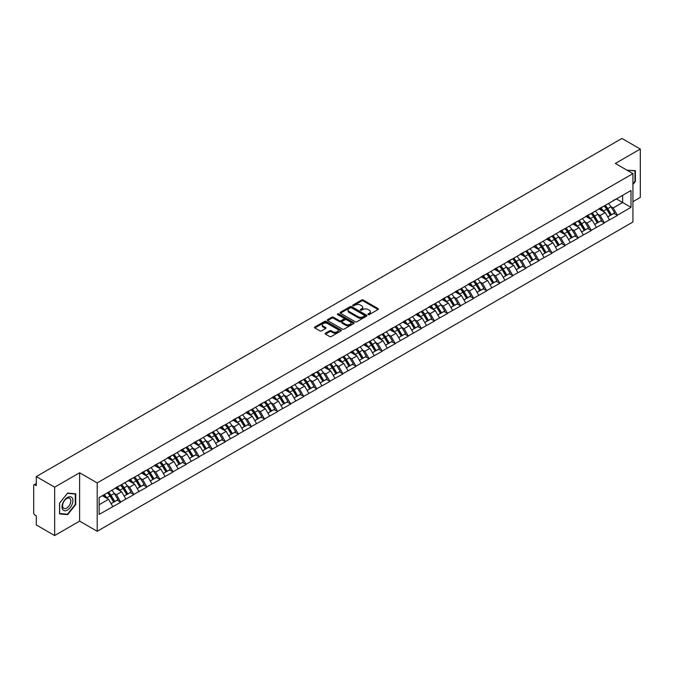 <?xml version="1.0" encoding="UTF-8"?>
<svg xmlns="http://www.w3.org/2000/svg" width="674" height="674" viewBox="0 0 674 674"><rect width="100%" height="100%" fill="white"/><g stroke="black" fill="none" stroke-linecap="round" stroke-linejoin="round"><path stroke-width="1.01" d="M368.147 314.573A0.817 0.472 0 0 0 369.301 314.573L378.038 309.526A1.163 0.674 0 0 0 378.384 309.046A1.163 0.674 0 0 0 378.038 308.574L363.235 300.031A1.163 0.674 0 0 0 361.593 300.031L352.856 305.069A0.817 0.472 0 0 0 354.002 305.735L355.139 305.086A3.724 2.148 0 0 1 360.396 305.086L361.635 305.794A3.724 2.148 0 0 1 362.722 307.319A3.724 2.148 0 0 1 361.635 308.835L360.497 309.492A0.817 0.472 0 0 0 361.652 310.15L362.781 309.501A3.724 2.148 0 0 1 368.046 309.501L369.276 310.209A3.724 2.148 0 0 1 370.371 311.733A3.724 2.148 0 0 1 369.276 313.25L368.147 313.907A0.817 0.472 0 0 0 368.147 314.573L368.147 313.907M325.491 333.167A1.163 0.674 0 0 0 325.146 333.647A1.163 0.674 0 0 0 325.491 334.119L329.637 336.52A1.163 0.674 0 0 0 331.288 336.52L340.993 330.917A1.163 0.674 0 0 0 341.33 330.437A1.163 0.674 0 0 0 340.993 329.965L326.182 321.414A1.163 0.674 0 0 0 324.539 321.414L314.834 327.025A1.163 0.674 0 0 0 314.497 327.497A1.163 0.674 0 0 0 314.834 327.968L319.855 330.867A1.163 0.674 0 0 0 321.498 330.867L325.652 328.465A1.163 0.674 0 0 0 325.989 327.994A1.163 0.674 0 0 0 325.652 327.522L323.166 326.081A3.109 1.795 0 0 1 322.256 324.809A3.109 1.795 0 0 1 324.177 323.149A3.109 1.795 0 0 1 327.564 323.545L337.312 329.173A3.109 1.795 0 0 1 338.222 330.437A3.109 1.795 0 0 1 336.301 332.097A3.109 1.795 0 0 1 332.905 331.709L331.288 330.774A1.163 0.674 0 0 0 329.637 330.774L325.491 333.167L325.491 334.119L329.637 331.743L329.637 330.774M79.616 472.76L54.645 487.176L36.295 476.577L621.95 138.456L640.3 149.047L615.328 163.462L632.928 173.622L97.208 482.913L79.616 472.76L79.616 521.128L97.208 531.289L97.208 482.913M355.215 321.751A1.163 0.674 0 0 0 356.866 321.751L366.563 316.148A1.163 0.674 0 0 0 366.909 315.676A1.163 0.674 0 0 0 366.563 315.196L351.761 306.653A1.163 0.674 0 0 0 350.118 306.653L340.412 312.256A1.163 0.674 0 0 0 340.075 312.728A1.163 0.674 0 0 0 340.412 313.208L355.215 321.751M337.901 314.741A0.817 0.472 0 0 1 338.727 314.859L353.766 323.537L344.077 329.131A1.163 0.674 0 0 1 342.426 329.131L327.623 320.588L327.623 319.636A1.163 0.674 0 0 0 327.286 320.116A1.163 0.674 0 0 0 327.623 320.588M327.623 319.636L331.776 317.243A1.163 0.674 0 0 1 333.428 317.243L339.426 320.706A1.163 0.674 0 0 0 341.069 320.706L343.824 319.114A1.163 0.674 0 0 0 344.17 318.642A1.163 0.674 0 0 0 343.824 318.162L337.573 314.556A0.817 0.472 0 0 1 338.727 313.89L353.774 322.585A1.163 0.674 0 0 1 354.12 323.057A1.163 0.674 0 0 1 353.774 323.528L353.774 322.585M97.208 531.289L632.928 221.999L632.928 173.622M107.486 492.753A7.936 4.583 -120 0 1 110.207 495.929L113.906 502.037L117.133 500.175L120.713 502.24L116.518 494.691L114.201 493.351M120.713 502.24L99.137 514.405L99.137 497.572L630.999 190.506L630.999 207.339L617.384 215.2L613.197 207.946L610.871 206.606M604.165 206A7.936 4.583 -120 0 1 606.878 209.176L610.577 215.284L613.803 213.422L617.384 215.2M617.384 215.486L604.317 222.74L600.121 215.486L597.804 214.147M591.09 213.54A7.936 4.583 -120 0 1 593.811 216.725L597.509 222.833L600.736 220.971L604.317 222.74M604.317 223.035L591.241 230.289L587.054 223.035L584.737 221.695M578.022 221.089A7.936 4.583 -120 0 1 580.744 224.265L584.442 230.373L587.669 228.511L591.241 230.289M591.241 230.584L578.174 237.838L573.987 230.584L571.662 229.244M564.955 228.638A7.936 4.583 -120 0 1 567.668 231.814L571.367 237.922L574.593 236.06L578.174 237.838M578.174 238.124L565.107 245.387L560.911 238.124L558.594 236.785M551.88 236.186A7.936 4.583 -120 0 1 554.601 239.363L558.299 245.471L561.526 243.609L565.107 245.387M565.107 245.673L552.031 252.927L547.844 245.673L545.519 244.333M538.812 243.727A7.936 4.583 -120 0 1 541.525 246.903L545.232 253.011L548.451 251.149L552.031 252.927M552.031 253.222L538.964 260.476L534.777 253.222L532.452 251.882M525.737 251.276A7.936 4.583 -120 0 1 528.458 254.452L532.157 260.56L535.383 258.698L538.964 260.476M538.964 260.762L525.889 268.025L521.701 260.762L519.384 259.423M512.67 258.824A7.936 4.583 -120 0 1 515.391 262.001L519.09 268.109L522.316 266.247L525.889 268.025M525.889 268.311L512.821 275.565L508.634 268.311L506.309 266.971M499.603 266.365A7.936 4.583 -120 0 1 502.315 269.541L506.014 275.649L509.241 273.787L512.821 275.565M512.821 275.86L499.754 283.114L495.559 275.86L493.242 274.52M486.527 273.914A7.936 4.583 -120 0 1 489.248 277.09L492.947 283.198L496.174 281.336L499.754 283.114M499.754 283.4L486.679 290.663L482.491 283.4L480.174 282.061M473.46 281.462A7.936 4.583 -120 0 1 476.173 284.639L479.88 290.747L483.106 288.885L486.679 290.663M486.679 290.949L473.611 298.203L469.424 290.949L467.099 289.609M460.393 289.003A7.936 4.583 -120 0 1 463.105 292.179L466.804 298.296L470.031 296.425L473.611 298.203M473.611 298.498L460.544 305.752L456.349 298.498L454.032 297.158M447.317 296.552A7.936 4.583 -120 0 1 450.038 299.728L453.737 305.836L456.964 303.974L460.544 305.752M460.544 306.038L447.469 313.3L443.281 306.038L440.956 304.699M434.25 304.1A7.936 4.583 -120 0 1 436.963 307.277L440.661 313.385L443.888 311.523L447.469 313.3M447.469 313.587L434.401 320.841L430.214 313.587L427.889 312.247M421.174 311.641A7.936 4.583 -120 0 1 423.895 314.817L427.594 320.934L430.821 319.072L434.401 320.841M434.401 321.136L421.326 328.39L417.139 321.136L414.822 319.796M408.107 319.19A7.936 4.583 -120 0 1 410.828 322.366L414.527 328.474L417.754 326.612L421.326 328.39M421.326 328.676L408.259 335.938L404.071 328.676L401.746 327.337M395.04 326.738A7.936 4.583 -120 0 1 397.753 329.915L401.451 336.023L404.678 334.161L408.259 335.938M408.259 336.225L395.191 343.479L390.996 336.225L388.679 334.885M381.964 334.279A7.936 4.583 -120 0 1 384.686 337.463L388.384 343.572L391.611 341.71L395.191 343.479M395.191 343.774L382.116 351.028L377.929 343.774L375.612 342.434M368.897 341.828A7.936 4.583 -120 0 1 371.61 345.004L375.317 351.112L378.535 349.25L382.116 351.028M382.116 351.322L369.049 358.576L364.861 351.322L362.536 349.974M355.821 349.376A7.936 4.583 -120 0 1 358.543 352.553L362.241 358.661L365.468 356.799L369.049 358.576M369.049 358.863L355.973 366.117L351.786 358.863L349.469 357.523M342.754 356.917A7.936 4.583 -120 0 1 345.476 360.101L349.174 366.209L352.401 364.348L355.973 366.117M355.973 366.412L342.906 373.666L338.719 366.412L336.393 365.072M329.687 364.466A7.936 4.583 -120 0 1 332.4 367.642L336.099 373.75L339.325 371.888L342.906 373.666M342.906 373.96L329.839 381.214L325.643 373.96L323.326 372.621M316.612 372.014A7.936 4.583 -120 0 1 319.333 375.191L323.031 381.299L326.258 379.437L329.839 381.214M329.839 381.501L316.763 388.755L312.576 381.501L310.259 380.161M303.544 379.555A7.936 4.583 -120 0 1 306.266 382.739L309.964 388.847L313.191 386.986L316.763 388.755M316.763 389.05L303.696 396.304L299.509 389.05L297.183 387.71M290.477 387.103A7.936 4.583 -120 0 1 293.19 390.28L296.889 396.388L300.115 394.526L303.696 396.304M303.696 396.598L290.629 403.852L286.433 396.598L284.116 395.259M277.402 394.652A7.936 4.583 -120 0 1 280.123 397.829L283.821 403.937L287.048 402.075L290.629 403.852M290.629 404.139L277.553 411.401L273.366 404.139L271.041 402.799M264.334 402.201A7.936 4.583 -120 0 1 267.047 405.377L270.754 411.485L273.973 409.623L277.553 411.401M277.553 411.688L264.486 418.942L260.299 411.688L257.974 410.348M251.259 409.741A7.936 4.583 -120 0 1 253.98 412.918L257.679 419.026L260.905 417.164L264.486 418.942M264.486 419.236L251.41 426.49L247.223 419.236L244.906 417.897M238.192 417.29A7.936 4.583 -120 0 1 240.913 420.466L244.611 426.575L247.838 424.713L251.41 426.49M251.41 426.777L238.343 434.039L234.156 426.777L231.831 425.437M225.124 424.839A7.936 4.583 -120 0 1 227.837 428.015L231.536 434.123L234.763 432.261L238.343 434.039M238.343 434.326L225.276 441.58L221.08 434.326L218.764 432.986M212.049 432.379A7.936 4.583 -120 0 1 214.77 435.556L218.469 441.664L221.695 439.802L225.276 441.58M225.276 441.874L212.2 449.128L208.013 441.874L205.696 440.535M198.982 439.928A7.936 4.583 -120 0 1 201.695 443.104L205.402 449.213L208.628 447.351L212.2 449.128M212.2 449.415L199.133 456.677L194.946 449.415L192.621 448.075M185.914 447.477A7.936 4.583 -120 0 1 188.627 450.653L192.326 456.761L195.553 454.899L199.133 456.677M199.133 456.964L186.066 464.218L181.87 456.964L179.554 455.624M172.839 455.017A7.936 4.583 -120 0 1 175.56 458.194L179.259 464.31L182.486 462.44L186.066 464.218M186.066 464.512L172.991 471.766L168.803 464.512L166.478 463.173M159.772 462.566A7.936 4.583 -120 0 1 162.485 465.742L166.183 471.851L169.41 469.989L172.991 471.766M172.991 472.053L159.923 479.315L155.736 472.053L153.411 470.713M146.696 470.115A7.936 4.583 -120 0 1 149.417 473.291L153.116 479.399L156.343 477.537L159.923 479.315M159.923 479.602L146.848 486.855L142.661 479.602L140.344 478.262M133.629 477.655A7.936 4.583 -120 0 1 136.35 480.832L140.049 486.948L143.276 485.086L146.848 486.855M146.848 487.15L133.781 494.404L129.593 487.15L127.268 485.811M120.562 485.204A7.936 4.583 -120 0 1 123.275 488.38L126.973 494.489L130.2 492.627L133.781 494.404M133.781 494.691L120.713 501.953M116.273 487.386L120.713 485.12M116.518 494.691L121.632 491.742L115.178 488.018M125.819 498.996L121.632 491.742M129.341 479.846L133.781 477.571M129.593 487.15L134.699 484.202L128.254 480.469M138.895 491.456L134.699 484.202M142.408 472.297L146.848 470.022M142.661 479.602L147.775 476.653L141.321 472.929M151.962 483.907L147.775 476.653M155.483 464.748L159.923 462.482M155.736 472.053L160.842 469.104L154.388 465.38M165.029 476.358L160.842 469.104M168.551 457.208L172.991 454.933M168.803 464.512L173.917 461.555L167.464 457.831M178.105 468.818L173.917 461.555M181.618 449.659L186.066 447.384M181.87 456.964L186.984 454.015L180.531 450.291M191.172 461.269L186.984 454.015M194.693 442.11L199.133 439.844M194.946 449.415L200.052 446.466L193.607 442.742M204.247 453.72L200.052 446.466M207.761 434.57L212.2 432.295M208.013 441.874L213.127 438.917L206.674 435.193M217.314 446.18L213.127 438.917M220.836 427.021L225.276 424.746M221.08 434.326L226.194 431.377L219.741 427.653M230.382 438.631L226.194 431.377M233.903 419.472L238.343 417.198M234.156 426.777L239.262 423.828L232.816 420.104M243.457 431.082L239.262 423.828M246.97 411.932L251.41 409.657M247.223 419.236L252.337 416.279L245.884 412.555M256.524 423.542L252.337 416.279M260.046 404.383L264.486 402.108M260.299 411.688L265.404 408.739L258.951 405.015M269.592 415.993L265.404 408.739M273.113 396.834L277.553 394.56M273.366 404.139L278.48 401.19L272.026 397.466M282.667 408.444L278.48 401.19M286.189 389.294L290.629 387.019M286.433 396.598L291.547 393.641L285.094 389.917M295.734 400.904L291.547 393.641M299.256 381.745L303.696 379.47M299.509 389.05L304.614 386.101L298.169 382.377M308.81 393.355L304.614 386.101M312.323 374.196L316.763 371.922M312.576 381.501L317.69 378.552L311.236 374.828M321.877 385.806L317.69 378.552M325.399 366.656L329.839 364.381M325.643 373.96L330.757 371.003L324.304 367.279M334.944 378.266L330.757 371.003M338.466 359.107L342.906 356.832M338.719 366.412L343.824 363.463L337.379 359.739M348.02 370.717L343.824 363.463M351.533 351.558L355.973 349.284M351.786 358.863L356.9 355.914L350.446 352.19M361.087 363.168L356.9 355.914M364.609 344.018L369.049 341.743M364.861 351.322L369.967 348.365L363.513 344.641M374.154 355.628L369.967 348.365M377.676 336.469L382.116 334.194M377.929 343.774L383.043 340.825L376.589 337.093M387.23 348.079L383.043 340.825M390.752 328.92L395.191 326.646M390.996 336.225L396.11 333.276L389.656 329.552M400.297 340.53L396.11 333.276M403.819 321.372L408.259 319.105M404.071 328.676L409.177 325.727L402.732 322.003M413.373 332.981L409.177 325.727M416.886 313.831L421.326 311.557M417.139 321.136L422.253 318.187L415.799 314.455M426.44 325.441L422.253 318.187M429.961 306.282L434.401 304.008M430.214 313.587L435.32 310.638L428.866 306.914M439.507 317.892L435.32 310.638M443.029 298.734L447.469 296.467M443.281 306.038L448.395 303.089L441.942 299.366M452.583 310.343L448.395 303.089M456.096 291.193L460.544 288.919M456.349 298.498L461.463 295.541L455.009 291.817M465.65 302.803L461.463 295.541M469.171 283.644L473.611 281.37M469.424 290.949L474.53 288L468.085 284.276M478.725 295.254L474.53 288M482.239 276.096L486.679 273.829M482.491 283.4L487.605 280.451L481.152 276.728M491.793 287.705L487.605 280.451M495.314 268.555L499.754 266.281M495.559 275.86L500.672 272.903L494.219 269.179M504.86 280.165L500.672 272.903M508.381 261.007L512.821 258.732M508.634 268.311L513.74 265.362L507.295 261.638M517.935 272.616L513.74 265.362M521.449 253.458L525.889 251.183M521.701 260.762L526.815 257.813L520.362 254.09M531.002 265.067L526.815 257.813M534.524 245.917L538.964 243.643M534.777 253.222L539.882 250.265L533.429 246.541M544.07 257.527L539.882 250.265M547.591 238.369L552.031 236.094M547.844 245.673L552.958 242.724L546.504 239M557.145 249.978L552.958 242.724M560.667 230.82L565.107 228.545M560.911 238.124L566.025 235.175L559.572 231.452M570.212 242.429L566.025 235.175M573.734 223.279L578.174 221.005M573.987 230.584L579.092 227.627L572.647 223.903M583.288 234.889L579.092 227.627M586.801 215.731L591.241 213.456M587.054 223.035L592.168 220.086L585.714 216.362M596.355 227.34L592.168 220.086M599.877 208.182L604.317 205.907M600.121 215.486L605.235 212.537L598.782 208.814M609.422 219.791L605.235 212.537M612.944 200.641L617.384 198.367M613.197 207.946L622.624 202.503L622.624 195.342L630.999 190.506M616.424 198.923L630.999 207.339M632.928 201.678L640.3 197.423L640.3 149.047M54.645 487.176L54.645 535.544L36.295 524.953L36.295 515.905L34.955 515.13A1.778 1.028 -120 0 1 33.7 512.956L33.7 485.575A1.778 1.028 -120 0 1 34.071 484.766A1.778 1.028 -120 0 1 34.955 484.85L36.295 485.625L36.295 476.577M54.645 535.544L79.616 521.128M99.137 504.733L108.565 499.291L102.364 495.71M112.752 506.545L108.565 499.291M606.693 209.319L607.114 209.555M567.483 231.957L567.904 232.193M502.13 269.684L502.551 269.929M462.92 292.322L463.341 292.567M397.567 330.058L397.989 330.294M332.215 367.785L332.636 368.029M293.005 390.423L293.426 390.667M227.652 428.159L228.073 428.394M188.442 450.796L188.863 451.032M123.089 488.524L123.51 488.76M632.928 184.533L635.397 181.458L635.397 170.674L627.081 170.244M75.715 493.806L67.636 493.082L59.548 503.141L59.548 513.917L67.636 514.641L75.715 504.582L75.715 493.806M368.476 314.682L369.276 314.219A3.724 2.148 0 0 0 370.371 312.702L370.371 311.733M362.722 307.319L362.722 308.288A3.724 2.148 0 0 1 361.635 309.804L360.826 310.267M378.038 308.574L378.038 309.526L363.235 300.992A1.163 0.674 0 0 0 361.593 300.992L353.176 305.853M366.563 315.196L366.563 316.148L351.761 307.622A1.163 0.674 0 0 0 350.118 307.622L340.429 313.216L340.412 312.256M364.508 316.005A0.817 0.472 0 0 0 364.508 315.339L351.516 307.841A0.817 0.472 0 0 0 350.362 307.841L349.174 308.524A3.724 2.148 0 0 0 348.079 310.048A3.724 2.148 0 0 0 349.174 311.565L358.054 316.696A3.724 2.148 0 0 0 363.32 316.696L364.508 316.005L364.508 316.974A0.817 0.472 0 0 0 364.752 316.637L364.752 315.676M348.079 310.048L348.079 311.017A3.724 2.148 0 0 0 349.174 312.534L349.174 311.565M364.508 316.974L363.32 317.665A3.724 2.148 0 0 1 358.054 317.665L349.174 312.534M327.64 320.597L331.776 318.204L331.776 317.243M344.17 318.642L344.17 319.611A1.163 0.674 0 0 1 343.824 320.083L341.069 321.675A1.163 0.674 0 0 1 339.426 321.675L333.428 318.204A1.163 0.674 0 0 0 331.776 318.204M345.661 324.304A3.109 1.795 0 0 0 349.048 324.691A3.109 1.795 0 0 0 350.969 323.031A3.109 1.795 0 0 0 350.059 321.759L346.621 319.779A1.163 0.674 0 0 0 344.978 319.779L342.224 321.372A1.163 0.674 0 0 0 341.887 321.843A1.163 0.674 0 0 0 342.224 322.324L345.661 324.304L345.661 325.272A3.109 1.795 0 0 0 349.048 325.66A3.109 1.795 0 0 0 350.969 324L350.969 323.031M341.887 321.843L341.887 322.812A1.163 0.674 0 0 0 342.224 323.284L342.224 322.324M345.661 325.272L342.224 323.284M338.222 330.437L338.222 331.406A3.109 1.795 0 0 1 336.301 333.066A3.109 1.795 0 0 1 332.905 332.678L331.288 331.743A1.163 0.674 0 0 0 329.637 331.743M322.256 324.809L322.256 325.778A3.109 1.795 0 0 0 323.166 327.05L323.166 326.081M325.635 328.474L323.166 327.05M340.977 330.926L326.182 322.383A1.163 0.674 0 0 0 324.539 322.383L314.851 327.977L314.834 327.025M66.777 514.144L67.636 514.641M608.42 203.54A9.714 5.611 60 0 1 610.964 206.741L607.737 208.603A9.714 5.611 -120 0 0 605.193 205.402M607.737 208.603L611.436 214.72L614.663 212.858L610.964 206.741M610.577 215.284L611.436 214.72M613.803 213.422L614.663 212.858M599.633 208.325A7.936 4.583 60 0 1 601.823 210.566M600.871 207.895A9.714 5.611 60 0 1 603.424 211.097L603.786 211.703M607.763 216.91L610.349 215.343L606.651 209.235A9.714 5.611 -120 0 0 604.098 206.033M610.349 215.343L607.729 216.859M595.344 211.088A9.714 5.611 60 0 1 597.889 214.29L594.662 216.152A9.714 5.611 -120 0 0 592.117 212.95M594.662 216.152L598.369 222.26L601.596 220.398L597.889 214.29M597.509 222.833L598.369 222.26M600.736 220.971L601.596 220.398M586.565 215.865A7.936 4.583 60 0 1 588.756 218.115M587.804 215.444A9.714 5.611 60 0 1 590.348 218.646L590.719 219.244M594.695 224.459L597.274 222.892L593.575 216.784A9.714 5.611 -120 0 0 591.031 213.582M597.274 222.892L594.662 224.4M582.277 218.637A9.714 5.611 60 0 1 584.821 221.839L581.595 223.701A9.714 5.611 -120 0 0 579.05 220.499M581.595 223.701L585.293 229.809L588.52 227.947L584.821 221.839M584.442 230.373L585.293 229.809M587.669 228.511L588.52 227.947M573.498 223.414A7.936 4.583 60 0 1 575.68 225.664M574.737 222.984A9.714 5.611 60 0 1 577.281 226.194L577.643 226.793M581.62 232.008L584.206 230.441L580.508 224.324A9.714 5.611 -120 0 0 577.963 221.123M584.206 230.441L581.586 231.949M569.201 226.178A9.714 5.611 60 0 1 571.754 229.379L568.527 231.241A9.714 5.611 -120 0 0 565.983 228.039M568.527 231.241L572.226 237.358L575.453 235.496L571.754 229.379M571.367 237.922L572.226 237.358M574.593 236.06L575.453 235.496M560.423 230.963A7.936 4.583 60 0 1 562.613 233.204M561.661 230.533A9.714 5.611 60 0 1 564.214 233.735L564.576 234.341M568.553 239.548L571.139 237.981L567.432 231.873A9.714 5.611 -120 0 0 564.888 228.671M571.139 237.981L568.519 239.497M556.134 233.726A9.714 5.611 60 0 1 558.679 236.928L555.452 238.79A9.714 5.611 -120 0 0 552.907 235.588M555.452 238.79L559.159 244.898L562.377 243.036L558.679 236.928M558.299 245.471L559.159 244.898M561.526 243.609L562.377 243.036M547.355 238.503A7.936 4.583 60 0 1 549.546 240.753M548.594 238.082A9.714 5.611 60 0 1 551.138 241.284L551.5 241.882M555.477 247.097L558.064 245.53L554.365 239.422A9.714 5.611 -120 0 0 551.821 236.22M558.064 245.53L555.452 247.038M543.067 241.275A9.714 5.611 60 0 1 545.611 244.477L542.385 246.339A9.714 5.611 -120 0 0 539.84 243.137M542.385 246.339L546.083 252.447L549.31 250.585L545.611 244.477M545.232 253.011L546.083 252.447M548.451 251.149L549.31 250.585M534.28 246.052A7.936 4.583 60 0 1 536.47 248.302M535.527 245.622A9.714 5.611 60 0 1 538.071 248.832L538.433 249.431M542.41 254.646L544.996 253.079L541.298 246.962A9.714 5.611 -120 0 0 538.745 243.761M544.996 253.079L542.376 254.587M627.132 170.185L634.984 170.893L634.984 181.331L632.928 183.892M634.461 170.589L634.984 170.893M62.749 509.628A7.7 4.448 120 0 0 70.189 507.64A7.7 4.448 120 0 0 72.185 497.901A7.7 4.448 120 0 0 64.746 499.889A7.7 4.448 120 0 0 62.749 509.628M63.129 507.766A5.83 3.37 120 0 0 63.786 508.373A5.83 3.37 120 0 0 69.211 505.652A5.83 3.37 120 0 0 70.273 498.878A5.83 3.37 120 0 0 69.616 498.271A5.83 3.37 120 0 0 64.19 500.993A5.83 3.37 120 0 0 63.129 507.766M67.467 493.317L75.303 494.017L75.303 504.464L67.467 514.211L59.632 513.512L59.632 503.065L67.451 493.309M74.78 493.722L75.303 494.017M529.991 248.816A9.714 5.611 60 0 1 532.536 252.017L529.317 253.887A9.714 5.611 -120 0 0 526.765 250.677M529.317 253.887L533.016 259.996L536.243 258.134L532.536 252.017M532.157 260.56L533.016 259.996M535.383 258.698L536.243 258.134M521.213 253.601A7.936 4.583 60 0 1 523.403 255.842M522.451 253.171A9.714 5.611 60 0 1 524.995 256.373L525.366 256.979M529.343 262.186L531.921 260.619L528.222 254.511A9.714 5.611 -120 0 0 525.678 251.309M531.921 260.619L529.309 262.135M516.924 256.364A9.714 5.611 60 0 1 519.469 259.566L516.242 261.428A9.714 5.611 -120 0 0 513.698 258.226M516.242 261.428L519.94 267.536L523.167 265.674L519.469 259.566M519.09 268.109L519.94 267.536M522.316 266.247L523.167 265.674M508.145 261.141A7.936 4.583 60 0 1 510.336 263.391M509.384 260.72A9.714 5.611 60 0 1 511.928 263.922L512.291 264.52M516.267 269.735L518.854 268.168L515.155 262.06A9.714 5.611 -120 0 0 512.611 258.858M518.854 268.168L516.233 269.676M503.849 263.913A9.714 5.611 60 0 1 506.401 267.115L503.175 268.977A9.714 5.611 -120 0 0 500.63 265.775M503.175 268.977L506.873 275.085L510.1 273.223L506.401 267.115M506.014 275.649L506.873 275.085M509.241 273.787L510.1 273.223M495.07 268.69A7.936 4.583 60 0 1 497.26 270.94M496.308 268.269A9.714 5.611 60 0 1 498.861 271.47L499.223 272.069M503.2 277.284L505.786 275.717L502.088 269.608A9.714 5.611 -120 0 0 499.535 266.399M505.786 275.717L503.166 277.225M490.782 271.454A9.714 5.611 60 0 1 493.326 274.663L490.099 276.525A9.714 5.611 -120 0 0 487.555 273.324M490.099 276.525L493.806 282.633L497.024 280.772L493.326 274.663M492.947 283.198L493.806 282.633M496.174 281.336L497.024 280.772M482.003 276.239A7.936 4.583 60 0 1 484.193 278.48M483.241 275.809A9.714 5.611 60 0 1 485.786 279.011L486.156 279.617M490.124 284.824L492.711 283.257L489.012 277.149A9.714 5.611 -120 0 0 486.468 273.947M492.711 283.257L490.099 284.773M477.714 279.002A9.714 5.611 60 0 1 480.259 282.204L477.032 284.066A9.714 5.611 -120 0 0 474.488 280.864M477.032 284.066L480.731 290.174L483.957 288.312L480.259 282.204M479.88 290.747L480.731 290.174M483.106 288.885L483.957 288.312M468.927 283.779A7.936 4.583 60 0 1 471.118 286.029M470.174 283.358A9.714 5.611 60 0 1 472.718 286.56L473.081 287.158M477.057 292.373L479.644 290.806L475.945 284.698A9.714 5.611 -120 0 0 473.401 281.496M479.644 290.806L477.024 292.314M464.639 286.551A9.714 5.611 60 0 1 467.192 289.753L463.965 291.615A9.714 5.611 -120 0 0 461.412 288.413M463.965 291.615L467.663 297.723L470.89 295.861L467.192 289.753M466.804 298.296L467.663 297.723M470.031 296.425L470.89 295.861M455.86 291.328A7.936 4.583 60 0 1 458.05 293.578M457.098 290.907A9.714 5.611 60 0 1 459.651 294.108L460.013 294.707M463.99 299.922L466.576 298.355L462.87 292.246A9.714 5.611 -120 0 0 460.325 289.045M466.576 298.355L463.956 299.863M451.572 294.1A9.714 5.611 60 0 1 454.116 297.301L450.889 299.163A9.714 5.611 -120 0 0 448.345 295.962M450.889 299.163L454.588 305.271L457.815 303.41L454.116 297.301M453.737 305.836L454.588 305.271M456.964 303.974L457.815 303.41M442.793 298.877A7.936 4.583 60 0 1 444.983 301.118M444.031 298.447A9.714 5.611 60 0 1 446.576 301.649L446.938 302.255M450.914 307.462L453.501 305.895L449.802 299.787A9.714 5.611 -120 0 0 447.258 296.585M453.501 305.895L450.881 307.411M438.504 301.64A9.714 5.611 60 0 1 441.049 304.842L437.822 306.704A9.714 5.611 -120 0 0 435.278 303.502M437.822 306.704L441.521 312.812L444.747 310.95L441.049 304.842M440.661 313.385L441.521 312.812M443.888 311.523L444.747 310.95M429.717 306.417A7.936 4.583 60 0 1 431.908 308.667M430.964 305.996A9.714 5.611 60 0 1 433.508 309.197L433.871 309.796M437.847 315.011L440.434 313.444L436.735 307.336A9.714 5.611 -120 0 0 434.182 304.134M440.434 313.444L437.814 314.952M425.429 309.189A9.714 5.611 60 0 1 427.973 312.391L424.755 314.252A9.714 5.611 -120 0 0 422.202 311.051M424.755 314.252L428.453 320.361L431.68 318.499L427.973 312.391M427.594 320.934L428.453 320.361M430.821 319.072L431.68 318.499M416.65 313.966A7.936 4.583 60 0 1 418.84 316.216M417.888 313.545A9.714 5.611 60 0 1 420.433 316.746L420.803 317.344M424.78 322.56L427.358 320.993L423.66 314.884A9.714 5.611 -120 0 0 421.115 311.683M427.358 320.993L424.746 322.501M412.362 316.738A9.714 5.611 60 0 1 414.906 319.939L411.679 321.801A9.714 5.611 -120 0 0 409.135 318.6M411.679 321.801L415.378 327.909L418.605 326.048L414.906 319.939M414.527 328.474L415.378 327.909M417.754 326.612L418.605 326.048M403.583 321.515A7.936 4.583 60 0 1 405.765 323.756M404.821 321.085A9.714 5.611 60 0 1 407.366 324.287L407.728 324.893M411.704 330.1L414.291 328.533L410.592 322.425A9.714 5.611 -120 0 0 408.048 319.223M414.291 328.533L411.671 330.049M399.286 324.278A9.714 5.611 60 0 1 401.839 327.48L398.612 329.342A9.714 5.611 -120 0 0 396.068 326.14M398.612 329.342L402.311 335.45L405.537 333.588L401.839 327.48M401.451 336.023L402.311 335.45M404.678 334.161L405.537 333.588M390.507 329.064A7.936 4.583 60 0 1 392.698 331.305M391.746 328.634A9.714 5.611 60 0 1 394.298 331.835L394.661 332.442M398.637 337.649L401.224 336.082L397.517 329.974A9.714 5.611 -120 0 0 394.972 326.772M401.224 336.082L398.604 337.59M386.219 331.827A9.714 5.611 60 0 1 388.763 335.029L385.536 336.89A9.714 5.611 -120 0 0 382.992 333.689M385.536 336.89L389.243 342.999L392.462 341.137L388.763 335.029M388.384 343.572L389.243 342.999M391.611 341.71L392.462 341.137M377.44 336.604A7.936 4.583 60 0 1 379.631 338.853M378.678 336.183A9.714 5.611 60 0 1 381.223 339.384L381.594 339.982M385.562 345.198L388.148 343.63L384.45 337.522A9.714 5.611 -120 0 0 381.905 334.321M388.148 343.63L385.536 345.139M373.152 339.376A9.714 5.611 60 0 1 375.696 342.577L372.469 344.439A9.714 5.611 -120 0 0 369.925 341.238M372.469 344.439L376.168 350.547L379.395 348.685L375.696 342.577M375.317 351.112L376.168 350.547M378.535 349.25L379.395 348.685M364.364 344.153A7.936 4.583 60 0 1 366.555 346.394M365.611 343.723A9.714 5.611 60 0 1 368.156 346.925L368.518 347.531M372.495 352.738L375.081 351.171L371.382 345.063A9.714 5.611 -120 0 0 368.838 341.861M375.081 351.171L372.461 352.687M360.076 346.916A9.714 5.611 60 0 1 362.629 350.118L359.402 351.98A9.714 5.611 -120 0 0 356.849 348.778M359.402 351.98L363.101 358.096L366.327 356.226L362.629 350.118M362.241 358.661L363.101 358.096M365.468 356.799L366.327 356.226M351.297 351.702A7.936 4.583 60 0 1 353.488 353.943M352.536 351.272A9.714 5.611 60 0 1 355.08 354.473L355.451 355.08M359.427 360.287L362.014 358.72L358.307 352.612A9.714 5.611 -120 0 0 355.762 349.41M362.014 358.72L359.394 360.236M347.009 354.465A9.714 5.611 60 0 1 349.553 357.667L346.326 359.528A9.714 5.611 -120 0 0 343.782 356.327M346.326 359.528L350.025 365.637L353.252 363.775L349.553 357.667M349.174 366.209L350.025 365.637M352.401 364.348L353.252 363.775M338.23 359.242A7.936 4.583 60 0 1 340.421 361.491M339.469 358.821A9.714 5.611 60 0 1 342.013 362.022L342.375 362.62M346.352 367.836L348.938 366.268L345.24 360.16A9.714 5.611 -120 0 0 342.695 356.959M348.938 366.268L346.318 367.777M333.942 362.014A9.714 5.611 60 0 1 336.486 365.215L333.259 367.077A9.714 5.611 -120 0 0 330.715 363.876M333.259 367.077L336.958 373.185L340.185 371.323L336.486 365.215M336.099 373.75L336.958 373.185M339.325 371.888L340.185 371.323M325.154 366.791A7.936 4.583 60 0 1 327.345 369.04M326.393 366.361A9.714 5.611 60 0 1 328.946 369.563L329.308 370.169M333.285 375.384L335.871 373.817L332.172 367.701A9.714 5.611 -120 0 0 329.62 364.499M335.871 373.817L333.251 375.325M320.866 369.554A9.714 5.611 60 0 1 323.41 372.756L320.184 374.618A9.714 5.611 -120 0 0 317.639 371.416M320.184 374.618L323.891 380.734L327.117 378.872L323.41 372.756M323.031 381.299L323.891 380.734M326.258 379.437L327.117 378.872M312.087 374.34A7.936 4.583 60 0 1 314.278 376.581M313.326 373.91A9.714 5.611 60 0 1 315.87 377.111L316.241 377.718M320.209 382.925L322.795 381.358L319.097 375.25A9.714 5.611 -120 0 0 316.553 372.048M322.795 381.358L320.184 382.874M307.799 377.103A9.714 5.611 60 0 1 310.343 380.305L307.117 382.166A9.714 5.611 -120 0 0 304.572 378.965M307.117 382.166L310.815 388.275L314.042 386.413L310.343 380.305M309.964 388.847L310.815 388.275M313.191 386.986L314.042 386.413M299.02 381.88A7.936 4.583 60 0 1 301.202 384.129M300.259 381.459A9.714 5.611 60 0 1 302.803 384.66L303.165 385.258M307.142 390.473L309.728 388.906L306.03 382.798A9.714 5.611 -120 0 0 303.485 379.597M309.728 388.906L307.108 390.414M294.723 384.652A9.714 5.611 60 0 1 297.276 387.853L294.049 389.715A9.714 5.611 -120 0 0 291.497 386.514M294.049 389.715L297.748 395.823L300.975 393.961L297.276 387.853M296.889 396.388L297.748 395.823M300.115 394.526L300.975 393.961M285.945 389.429A7.936 4.583 60 0 1 288.135 391.678M287.183 388.999A9.714 5.611 60 0 1 289.736 392.209L290.098 392.807M294.075 398.022L296.661 396.455L292.954 390.339A9.714 5.611 -120 0 0 290.41 387.137M296.661 396.455L294.041 397.963M281.656 392.192A9.714 5.611 60 0 1 284.201 395.394L280.974 397.256A9.714 5.611 -120 0 0 278.429 394.054M280.974 397.256L284.681 403.372L287.899 401.51L284.201 395.394M283.821 403.937L284.681 403.372M287.048 402.075L287.899 401.51M272.877 396.978A7.936 4.583 60 0 1 275.068 399.219M274.116 396.548A9.714 5.611 60 0 1 276.66 399.749L277.022 400.356M280.999 405.563L283.586 403.996L279.887 397.887A9.714 5.611 -120 0 0 277.343 394.686M283.586 403.996L280.974 405.512M268.589 399.741A9.714 5.611 60 0 1 271.133 402.942L267.907 404.804A9.714 5.611 -120 0 0 265.362 401.603M267.907 404.804L271.605 410.913L274.832 409.051L271.133 402.942M270.754 411.485L271.605 410.913M273.973 409.623L274.832 409.051M259.802 404.518A7.936 4.583 60 0 1 261.992 406.767M261.049 404.097A9.714 5.611 60 0 1 263.593 407.298L263.955 407.896M267.932 413.111L270.518 411.544L266.82 405.436A9.714 5.611 -120 0 0 264.267 402.235M270.518 411.544L267.898 413.052M255.513 407.29A9.714 5.611 60 0 1 258.058 410.491L254.839 412.353A9.714 5.611 -120 0 0 252.287 409.152M254.839 412.353L258.538 418.461L261.765 416.599L258.058 410.491M257.679 419.026L258.538 418.461M260.905 417.164L261.765 416.599M246.735 412.067A7.936 4.583 60 0 1 248.925 414.316M247.973 411.637A9.714 5.611 60 0 1 250.517 414.847L250.888 415.445M254.865 420.66L257.443 419.093L253.744 412.977A9.714 5.611 -120 0 0 251.2 409.775M257.443 419.093L254.831 420.601M242.446 414.83A9.714 5.611 60 0 1 244.991 418.032L241.764 419.902A9.714 5.611 -120 0 0 239.219 416.692M241.764 419.902L245.462 426.01L248.689 424.148L244.991 418.032M244.611 426.575L245.462 426.01M247.838 424.713L248.689 424.148M233.667 419.616A7.936 4.583 60 0 1 235.858 421.857M234.906 419.186A9.714 5.611 60 0 1 237.45 422.387L237.812 422.994M241.789 428.201L244.376 426.634L240.677 420.525A9.714 5.611 -120 0 0 238.133 417.324M244.376 426.634L241.755 428.15M229.371 422.379A9.714 5.611 60 0 1 231.923 425.58L228.697 427.442A9.714 5.611 -120 0 0 226.152 424.241M228.697 427.442L232.395 433.551L235.622 431.689L231.923 425.58M231.536 434.123L232.395 433.551M234.763 432.261L235.622 431.689M220.592 427.156A7.936 4.583 60 0 1 222.782 429.405M221.83 426.735A9.714 5.611 60 0 1 224.383 429.936L224.745 430.534M228.722 435.749L231.308 434.182L227.61 428.074A9.714 5.611 -120 0 0 225.057 424.873M231.308 434.182L228.688 435.69M216.303 429.928A9.714 5.611 60 0 1 218.848 433.129L215.621 434.991A9.714 5.611 -120 0 0 213.077 431.79M215.621 434.991L219.328 441.099L222.546 439.237L218.848 433.129M218.469 441.664L219.328 441.099M221.695 439.802L222.546 439.237M207.525 434.705A7.936 4.583 60 0 1 209.715 436.954M208.763 434.283A9.714 5.611 60 0 1 211.307 437.485L211.678 438.083M215.646 443.298L218.233 441.731L214.534 435.623A9.714 5.611 -120 0 0 211.99 432.413M218.233 441.731L215.621 443.239M203.236 437.468A9.714 5.611 60 0 1 205.781 440.678L202.554 442.54A9.714 5.611 -120 0 0 200.01 439.338M202.554 442.54L206.252 448.648L209.479 446.786L205.781 440.678M205.402 449.213L206.252 448.648M208.628 447.351L209.479 446.786M194.449 442.254A7.936 4.583 60 0 1 196.639 444.495M195.696 441.824A9.714 5.611 60 0 1 198.24 445.025L198.603 445.632M202.579 450.839L205.166 449.272L201.467 443.163A9.714 5.611 -120 0 0 198.923 439.962M205.166 449.272L202.545 450.788M190.161 445.017A9.714 5.611 60 0 1 192.713 448.218L189.487 450.08A9.714 5.611 -120 0 0 186.934 446.879M189.487 450.08L193.185 456.188L196.412 454.327L192.713 448.218M192.326 456.761L193.185 456.188M195.553 454.899L196.412 454.327M181.382 449.794A7.936 4.583 60 0 1 183.572 452.043M182.62 449.373A9.714 5.611 60 0 1 185.173 452.574L185.535 453.172M189.512 458.387L192.098 456.82L188.391 450.712A9.714 5.611 -120 0 0 185.847 447.511M192.098 456.82L189.478 458.328M177.094 452.566A9.714 5.611 60 0 1 179.638 455.767L176.411 457.629A9.714 5.611 -120 0 0 173.867 454.428M176.411 457.629L180.11 463.737L183.336 461.875L179.638 455.767M179.259 464.31L180.11 463.737M182.486 462.44L183.336 461.875M168.315 457.343A7.936 4.583 60 0 1 170.505 459.592M169.553 456.921A9.714 5.611 60 0 1 172.097 460.123L172.46 460.721M176.436 465.936L179.023 464.369L175.324 458.261A9.714 5.611 -120 0 0 172.78 455.06M179.023 464.369L176.403 465.877M164.026 460.115A9.714 5.611 60 0 1 166.571 463.316L163.344 465.178A9.714 5.611 -120 0 0 160.8 461.976M163.344 465.178L167.042 471.286L170.269 469.424L166.571 463.316M166.183 471.851L167.042 471.286M169.41 469.989L170.269 469.424M155.239 464.891A7.936 4.583 60 0 1 157.43 467.133M156.486 464.462A9.714 5.611 60 0 1 159.03 467.663L159.393 468.27M163.369 473.477L165.956 471.91L162.257 465.801A9.714 5.611 -120 0 0 159.704 462.6M165.956 471.91L163.335 473.426M150.951 467.655A9.714 5.611 60 0 1 153.495 470.856L150.277 472.718A9.714 5.611 -120 0 0 147.724 469.517M150.277 472.718L153.975 478.826L157.202 476.965L153.495 470.856M153.116 479.399L153.975 478.826M156.343 477.537L157.202 476.965M142.172 472.432A7.936 4.583 60 0 1 144.362 474.681M143.41 472.011A9.714 5.611 60 0 1 145.955 475.212L146.325 475.81M150.302 481.025L152.88 479.458L149.181 473.35A9.714 5.611 -120 0 0 146.637 470.149M152.88 479.458L150.268 480.966M137.884 475.204A9.714 5.611 60 0 1 140.428 478.405L137.201 480.267A9.714 5.611 -120 0 0 134.657 477.066M137.201 480.267L140.9 486.375L144.126 484.513L140.428 478.405M140.049 486.948L140.9 486.375M143.276 485.086L144.126 484.513M129.105 479.981A7.936 4.583 60 0 1 131.287 482.23M130.343 479.559A9.714 5.611 60 0 1 132.888 482.761L133.25 483.359M137.226 488.574L139.813 487.007L136.114 480.899A9.714 5.611 -120 0 0 133.57 477.697M139.813 487.007L137.193 488.515M124.808 482.752A9.714 5.611 60 0 1 127.361 485.954L124.134 487.816A9.714 5.611 -120 0 0 121.59 484.614M124.134 487.816L127.833 493.924L131.059 492.062L127.361 485.954M126.973 494.489L127.833 493.924M130.2 492.627L131.059 492.062M116.029 487.529A7.936 4.583 60 0 1 118.22 489.771M117.268 487.1A9.714 5.611 60 0 1 119.82 490.301L120.183 490.908M124.159 496.115L126.746 494.548L123.039 488.439A9.714 5.611 -120 0 0 120.494 485.238M126.746 494.548L124.126 496.064M111.741 490.293A9.714 5.611 60 0 1 114.285 493.494L111.058 495.356A9.714 5.611 -120 0 0 108.514 492.155M111.058 495.356L114.765 501.464L117.984 499.603L114.285 493.494M113.906 502.037L114.765 501.464M117.133 500.175L117.984 499.603M103.173 495.238A7.936 4.583 60 0 1 105.152 497.319M104.2 494.649A9.714 5.611 60 0 1 106.745 497.85L107.115 498.457M111.084 503.663L113.67 502.096L109.972 495.988A9.714 5.611 -120 0 0 107.427 492.787M113.67 502.096L111.058 503.604M36.295 484.075L34.955 484.85M369.276 314.219L369.276 313.25M360.497 310.15L360.497 309.492M361.635 309.804L361.635 308.835M352.856 305.735L352.856 305.069M361.593 300.992L361.593 300.031M363.235 300.992L363.235 300.031M350.118 307.622L350.118 306.653M351.761 307.622L351.761 306.653M358.054 317.665L358.054 316.696M363.32 317.665L363.32 316.696M333.428 318.204L333.428 317.243M339.426 321.675L339.426 320.706M341.069 321.675L341.069 320.706M343.824 320.083L343.824 319.114M338.727 314.859L338.727 313.89M331.288 331.743L331.288 330.774M332.905 332.678L332.905 331.709M325.652 328.465L325.652 327.522M324.539 322.383L324.539 321.414M326.182 322.383L326.182 321.414M340.993 330.917L340.993 329.965M606.651 209.235L603.424 211.097M593.575 216.784L590.348 218.646M580.508 224.324L577.281 226.194M567.432 231.873L564.214 233.735M554.365 239.422L551.138 241.284M541.298 246.962L538.071 248.832M528.222 254.511L524.995 256.373M515.155 262.06L511.928 263.922M502.088 269.608L498.861 271.47M489.012 277.149L485.786 279.011M475.945 284.698L472.718 286.56M462.87 292.246L459.651 294.108M449.802 299.787L446.576 301.649M436.735 307.336L433.508 309.197M423.66 314.884L420.433 316.746M410.592 322.425L407.366 324.287M397.517 329.974L394.298 331.835M384.45 337.522L381.223 339.384M371.382 345.063L368.156 346.925M358.307 352.612L355.08 354.473M345.24 360.16L342.013 362.022M332.172 367.701L328.946 369.563M319.097 375.25L315.87 377.111M306.03 382.798L302.803 384.66M292.954 390.339L289.736 392.209M279.887 397.887L276.66 399.749M266.82 405.436L263.593 407.298M253.744 412.977L250.517 414.847M240.677 420.525L237.45 422.387M227.61 428.074L224.383 429.936M214.534 435.623L211.307 437.485M201.467 443.163L198.24 445.025M188.391 450.712L185.173 452.574M175.324 458.261L172.097 460.123M162.257 465.801L159.03 467.663M149.181 473.35L145.955 475.212M136.114 480.899L132.888 482.761M123.039 488.439L119.82 490.301M109.972 495.988L106.745 497.85M36.295 483.477L34.071 484.766"/></g></svg>
